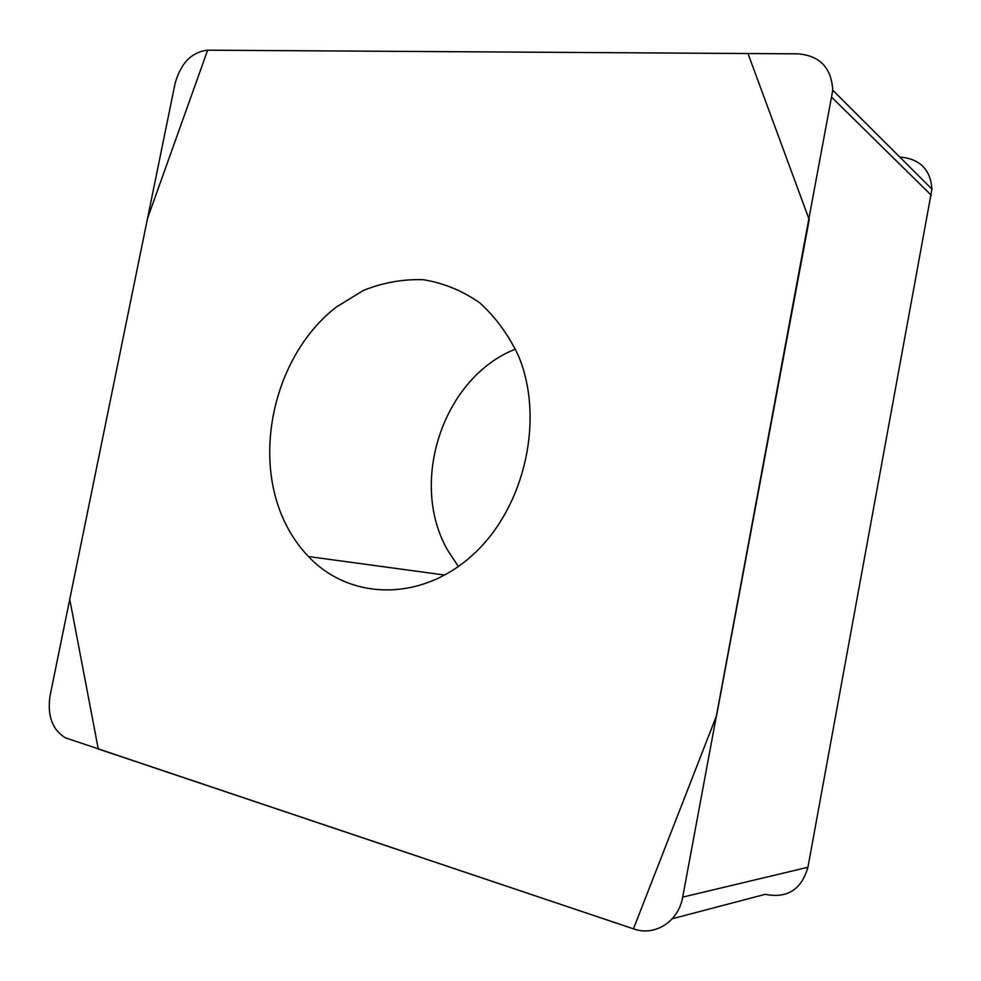 <?xml version="1.0" encoding="UTF-8"?>
<svg xmlns="http://www.w3.org/2000/svg" width="981" height="981" viewBox="0 0 981 981"><rect width="100%" height="100%" fill="white"/><g stroke="black" fill="none" stroke-linecap="round" stroke-linejoin="round"><path stroke-width="1.47" d="M515.503 349.077C443.253 377.354 408.329 482.247 447.753 550.353L458.385 566.54M901.355 157.156C920.399 159.351 930.601 170.02 931.95 189.137L807.927 867.265C801.416 889.657 787.179 898.67 765.241 894.316L672.304 918.731M798.019 53.845L207.555 50.178C191.516 52.128 180.7 63.225 175.084 83.459L50.043 695.787C47.174 715.836 52.324 729.839 65.482 737.835L633.616 928.897C654.867 936.647 678.607 921.588 682.69 897.125L832.771 90.252C831.41 67.775 819.822 55.635 798.019 53.845M285.876 524.32C291.958 536.423 299.475 547.153 308.439 556.534C349.481 600.041 420.432 602.383 472.302 555.32C524.381 508.71 544.982 419.745 518.618 356.213C508.575 334.889 495.528 317.035 479.464 302.626C462.112 290.609 443.412 282.969 423.338 279.708C403.007 279.033 383.031 282.602 363.436 290.401L336.029 307.237C274.496 355.11 251.173 455.478 285.876 524.32M633.456 928.835L98.272 748.969L69.737 599.33L147.493 218.579L207.653 50.178L747.988 53.538L809.215 219.646L716.596 715.541L633.456 928.835M931.349 195.317L832.023 97.56M682.69 897.125L807.927 867.265M931.95 189.137L832.771 90.252M444.871 575.074L308.439 556.534"/></g></svg>
